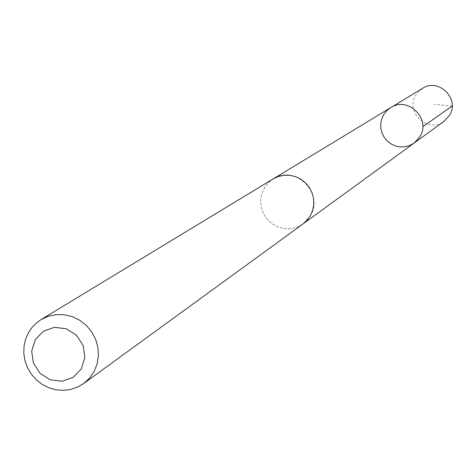 <?xml version="1.0" encoding="UTF-8"?>
<svg xmlns="http://www.w3.org/2000/svg" width="476" height="476" viewBox="0 0 476 476"><rect width="100%" height="100%" fill="white"/><g stroke="black" fill="none" stroke-linecap="round" stroke-linejoin="round"><path stroke-width="0.36" stroke-dasharray="2.38 1.78" d="M422.444 88.411L415.929 94.95C404.481 111.991 428.239 134.018 444.233 121.16M310.066 216.229C324.977 194 295.263 163.94 273.194 178.899L268.244 182.802L264.852 187.02L262.169 192.5L260.919 197.576L260.681 202.818L261.461 208.024L263.228 212.998L265.917 217.55L269.416 221.507L273.605 224.714L278.311 227.052L283.363 228.426L288.563 228.789L293.716 228.129L298.625 226.457L303.093 223.845L310.066 216.229M414.197 143.014L409.991 145.376L405.35 146.709L400.524 146.935L395.758 146.043L391.308 144.085L387.404 141.164L384.257 137.433L382.038 133.096L380.848 128.365L380.764 123.504L381.788 118.768L383.858 114.401L386.875 110.634L390.683 107.671M273.95 178.44L268.88 182.159L265.346 186.259L262.151 192.494L260.907 197.57L260.67 202.818L261.449 208.024L263.216 213.004L265.905 217.556L269.41 221.518L273.599 224.726L278.311 227.064L283.363 228.444L288.569 228.807L293.722 228.141L298.63 226.469L303.105 223.857M452.2 106.017L434.148 104.25M303.093 223.845L303.813 223.327"/><path stroke-width="0.71" d="M419.737 136.981L414.197 143.014L409.991 145.376L405.35 146.709L400.524 146.935L395.758 146.043L391.308 144.085L387.404 141.164L384.257 137.433L382.038 133.096L380.848 128.365L380.764 123.504L381.788 118.768L383.858 114.401L386.875 110.634L390.683 107.671C408.206 95.807 431.607 119.399 419.737 136.981L414.197 143.014L444.233 121.16L449.38 115.561C460.417 99.246 438.723 77.398 422.444 88.411L390.683 107.671C408.206 95.807 431.607 119.399 419.737 136.981M83.621 383.573L303.105 223.857L307.359 219.971L310.655 215.229L312.839 209.851L313.809 204.097L313.511 198.248L311.964 192.566L309.245 187.336L305.473 182.802L300.832 179.184L295.548 176.65L289.866 175.317L284.065 175.257L278.418 176.465L273.188 178.887L41.055 319.592L35.986 323.323L31.648 327.899L28.786 332.075L25.752 338.716L24.068 345.879L23.8 353.287L24.96 360.659L27.507 367.716L31.333 374.184L36.295 379.824L42.209 384.412L48.849 387.779L55.96 389.796L63.266 390.38L70.496 389.505L77.368 387.208L83.621 383.573L89.542 378.134L94.123 371.464L97.128 363.89L98.425 355.762L97.937 347.474L95.7 339.418L91.809 331.98L86.454 325.519L79.885 320.336L72.429 316.689L64.433 314.737L56.281 314.588L48.368 316.231L41.055 319.592M35.224 339.751L31.684 351.11L33.403 363.087L40.026 373.327L50.26 379.806L62.076 381.246L73.155 377.355L81.289 368.894L84.865 357.524L83.163 345.505L76.511 335.229L66.241 328.743L54.395 327.327L43.322 331.26L35.224 339.751M422.759 126.693L452.2 106.017M303.813 223.327L414.197 143.014M273.95 178.44L390.683 107.671"/></g></svg>
